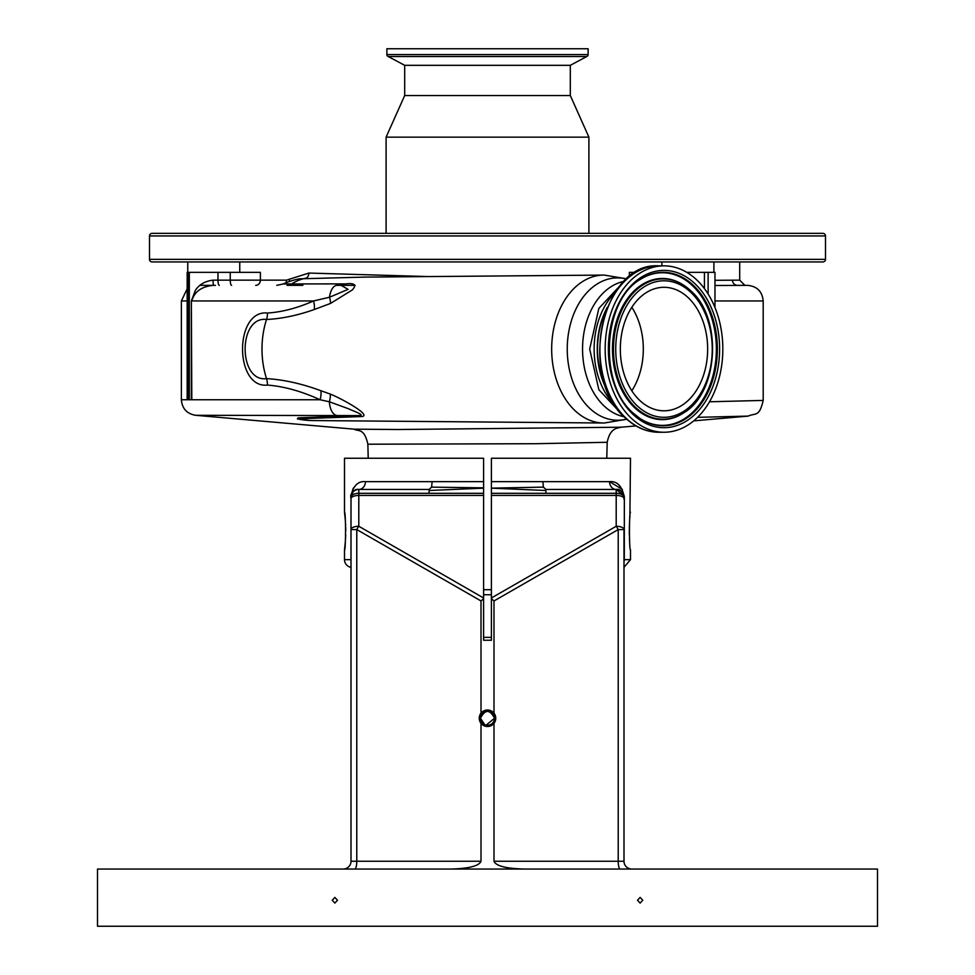 <?xml version="1.0" encoding="UTF-8"?>
<svg xmlns="http://www.w3.org/2000/svg" width="975" height="975" viewBox="0 0 975 975"><rect width="100%" height="100%" fill="white"/><g stroke="black" fill="none" stroke-linecap="round" stroke-linejoin="round"><path stroke-width="1.46" d="M298.313 419.055L298.021 417.836L358.654 415.594C366.527 415.496 353.255 411.084 348.514 408.757L329.343 401.785L320.092 399.75C301.555 391.268 284.005 386.368 267.455 385.076C234.366 388.793 234.122 309.562 267.455 313.024C281.97 312.11 297.351 308.076 313.597 300.946L329.501 297.241L348.087 289.368L341.079 285.346A15.6 11.188 -90 0 0 345.82 283.883C354.62 282.86 356.801 284.858 352.353 289.904L330.537 303.42L314.267 309.526C297.485 315.437 281.568 318.764 266.516 319.483C237.888 315.827 238.107 382.505 266.516 378.617A71.504 50.554 -90 0 1 266.516 319.483A15.6 11.054 89.1 0 0 267.455 313.024M314.267 309.526A15.6 8.214 69.4 0 0 313.597 300.946L191.807 300.946C194.33 291.744 201.484 286.553 213.281 285.346L200.046 285.346M606.779 458.25L607.193 442.284L536.14 443.71L367.855 444.21C364.187 427.391 357.947 431.742 354.071 429.158L397.739 429.524L620.977 427.221L635.968 425.917M693.7 420.859L748.13 416.106L697.612 417.324M543.38 487.134L491.4 488.146L491.4 481.65L542.892 481.65L543.38 487.134L545.915 489.45L616.2 489.45L623.793 495.446M429.366 490.498L483.6 488.146L483.6 481.65L432.108 481.65L431.62 487.134L429.085 489.45L429.085 493.313L483.6 493.313L483.6 640.246L491.4 640.246L491.4 597.992L616.2 526.268A7.8 3.291 0 0 1 624 529.571L624 861.254A7.8 7.8 0 0 0 631.8 869.054A7.8 7.8 0 0 1 624 861.254A7.8 7.8 0 0 0 631.8 869.054A7.8 7.8 0 0 1 624 861.254A7.8 7.8 0 0 0 631.8 869.054M491.4 594.75L483.6 594.75L491.4 594.75M624 499.2L624 497.25A7.8 3.937 180 0 0 616.2 493.313L545.915 493.313L545.915 489.45M622.342 489.426L609.546 481.65A7.8 6.654 -90 0 0 616.2 489.45A7.8 7.8 0 0 1 624 497.25L624 497.25C622.489 491.315 619.893 488.719 616.2 489.45A7.8 7.8 0 0 1 624 497.25L624.28 495.958M524.136 869.054C505.964 868.554 495.922 865.958 493.996 861.254L493.996 723.34L495.751 718.246A8.251 8.251 0 0 0 493.996 713.164L493.996 600.953L491.4 598.723M483.6 598.723L481.004 600.953L481.004 713.164L479.249 718.246A8.251 8.251 0 0 0 493.996 723.34A8.251 8.251 0 0 0 495.751 718.246L493.996 713.164A8.251 8.251 0 0 0 479.249 718.246L481.004 723.34L481.004 861.254C479.078 865.958 469.036 868.554 450.864 869.054M484.807 724.754L480.468 718.246C485.148 709.178 489.84 709.178 494.532 718.246A7.032 7.032 0 0 0 487.5 711.214A7.032 7.032 0 0 0 480.468 718.246A7.032 7.032 0 0 0 487.5 725.278A7.032 7.032 0 0 0 494.532 718.246L486.123 725.144M343.2 869.054A7.8 7.8 0 0 0 351 861.254A7.8 7.8 0 0 1 343.2 869.054A7.8 7.8 0 0 0 351 861.254L351 529.571A7.8 3.291 -0 0 1 358.8 526.268L483.6 597.992M545.634 490.498L491.4 488.146L491.4 495.434L616.2 495.434L616.2 526.268A7.8 1.767 60.1 0 1 618.223 529.571L624 529.571M97.5 869.054L877.5 869.054L877.5 926.25L97.5 926.25L97.5 869.054M483.6 637.358L491.4 637.358M337.484 900.254L334.864 903.094L332.256 900.254L334.864 897.414L337.484 900.254M642.744 900.254L640.136 903.094L637.516 900.254L640.136 897.414L642.744 900.254M351 561.868L351 497.25C352.511 491.315 355.107 488.719 358.8 489.45L429.085 489.45L358.8 489.45A7.8 7.8 0 0 0 351 497.25A7.8 3.937 180 0 1 358.8 493.313L358.8 526.268A7.8 1.767 -60.1 0 0 356.777 529.571L356.777 861.254L481.004 861.254M431.62 487.134L483.6 487.866L483.6 458.25L344.504 458.25L344.504 512.204C345.857 511.034 345.857 551.058 344.504 549.9L344.504 559.65L351 559.65M491.4 481.65L491.4 458.25L630.496 458.25L629.874 517.725M629.643 520.589L629.436 523.916M629.362 525.586L629.302 534.739M629.436 538.273L629.631 541.442M630.496 512.204C629.143 511.058 629.143 551.07 630.496 549.9L630.496 559.65L624 567.34M353.913 487.488L352.658 489.426M350.854 494.727L350.72 495.873M344.504 549.9L345.357 541.576M345.564 538.273L345.698 534.727M345.747 531.046L345.698 527.341M345.638 525.574L345.564 523.746M345.357 520.589L344.504 512.204M350.659 497.25C352.913 486.098 357.837 480.907 365.454 481.65A7.8 6.654 -90 0 1 358.8 489.45L358.8 493.313L429.085 493.313M351 567.34A7.8 7.8 0 0 1 344.504 559.65M542.892 481.65L609.546 481.65C617.163 480.907 622.099 486.111 624.341 497.25L624.293 560.491M351 499.2L351 498.737A7.8 3.291 0 0 1 358.8 495.434L483.6 495.434M491.4 493.313L545.915 493.313M491.4 495.434L491.4 597.992M483.6 487.866L483.6 493.313M267.455 385.076A15.6 11.054 -89.1 0 0 266.516 378.617C283.554 379.616 301.689 383.638 320.885 390.719L330.306 394.071C341.274 398.446 371.889 415.24 362.018 416.532L297.338 418.848M362.018 416.532A15.6 12.285 86.3 0 0 358.654 415.594L195.609 415.301C186.859 413.778 182.118 408.598 181.374 399.75L320.092 399.75A15.6 7.861 -68.9 0 0 320.885 390.719M709.507 401.773L763.193 400.42C759.293 417.202 755.869 412.742 748.13 416.106M187.968 399.75L187.176 399.75L187.176 272.354L187.968 272.354L187.968 399.75L191.807 399.75L191.356 300.946L195.378 290.355C199.205 284.517 205.091 281.117 213.025 280.154L286.504 280.154L308.856 273.061L428.488 276.571M215.438 285.346L213.281 285.346L213.025 280.154M187.968 272.354L260.386 272.354L260.386 280.154A5.204 4.68 90 0 1 255.706 285.346M187.176 399.75L187.176 297.107M364.077 277.119L299.398 278.826A71.504 71.504 0 0 0 283.274 283.957L345.82 283.883M614.798 405.112A68.384 48.348 -90 0 1 614.798 292.988M607.327 390.829A68.384 48.348 -90 0 1 607.327 307.271M606.231 310.038A67.994 48.08 90 0 0 606.231 388.062M631.812 418.702A83.204 58.829 90 0 0 663.999 432.254A83.204 58.829 90 0 0 720.379 372.791A83.204 58.829 90 0 0 696.174 279.398A83.204 58.829 90 0 0 663.999 265.846A83.204 58.829 90 0 0 607.608 325.309A83.204 58.829 90 0 0 631.812 418.702M640.112 400.749A61.754 43.668 90 0 0 663.999 410.804A61.754 43.668 90 0 0 705.839 366.673A61.754 43.668 90 0 0 687.875 297.351A61.754 43.668 90 0 0 663.999 287.296A61.754 43.668 90 0 0 622.148 331.427A61.754 43.668 90 0 0 640.112 400.749M631.824 390.792A61.754 43.668 90 0 0 631.824 307.308M330.306 394.071A15.6 6.569 -66 0 1 329.343 401.785A15.6 7.776 -90 0 0 336.375 415.301M330.537 303.42A15.6 5.667 63.6 0 0 329.501 297.241A15.6 7.776 90 0 1 337.058 285.346L355.217 285.346M686.79 272.354L714.967 272.354L714.967 307.515M308.856 273.061A5.204 3.681 89.5 0 1 305.687 278.216A71.504 50.554 -90 0 0 291.635 283.957A15.6 11.188 -90 0 1 287.003 285.346L302.896 285.346M714.967 285.504L747.593 285.346L737.539 285.346L744.9 285.346L739.696 280.154L714.967 280.3M822.9 261.946L152.1 261.946A2.596 2.596 0 0 1 149.504 259.35L149.504 235.95A2.596 2.596 0 0 1 152.1 233.354L822.9 233.354A2.596 2.596 0 0 1 825.496 235.95L825.496 259.35A2.596 2.596 0 0 1 822.9 261.946M289.368 281.519A5.204 3.766 55.8 0 0 289.27 279.216M285.907 282.811A5.204 4.144 90 0 0 286.504 280.154M737.539 285.346A5.204 5.046 90 0 1 732.481 280.154M629.35 276.705L629.35 272.354L635.688 272.354M570.314 95.55L404.686 95.55L404.686 65.325L570.314 65.325L570.314 95.55L588.9 137.146L386.1 137.146L386.1 233.354M588.9 137.146L588.9 233.354M404.686 95.55L386.1 137.146M570.314 65.325L586.755 56.526L388.245 56.526L404.686 65.325M586.755 56.526A2.084 2.084 0 0 0 588.12 54.576L588.12 48.75L386.88 48.75L386.88 54.576A2.084 2.084 0 0 0 388.245 56.526M187.176 300.946L181.374 300.946L181.374 399.75M483.6 589.692L491.4 589.692M616.2 489.45L616.2 495.434A7.8 3.291 -0 0 1 624 498.737M493.996 861.254L624 861.254M493.996 600.953L618.223 529.571L618.223 861.254A7.8 2.023 -90 0 0 620.234 869.054M354.766 869.054A7.8 2.023 90 0 0 356.777 861.254L351 861.254M481.004 600.953L356.777 529.571L351 529.571M365.454 481.65L432.108 481.65M630.496 559.65L624 559.65M312.536 420.554A71.504 50.554 -90 0 1 312.244 420.542A71.504 50.554 -90 0 1 299.886 418.275A15.6 11.407 89.8 0 0 298.021 417.836M189.321 399.75L189.321 272.354M191.356 399.75L191.356 300.946M603.964 423.016A73.966 52.297 -90 0 1 603.659 423.016A73.966 52.297 -90 0 1 551.667 349.05A73.966 52.297 -90 0 1 603.659 275.084A73.966 52.297 -90 0 1 603.964 275.084M626.608 419.067A71.175 50.322 -90 0 1 617.577 420.225A71.175 50.322 -90 0 1 567.243 349.05A71.175 50.322 -90 0 1 617.577 277.875A71.175 50.322 -90 0 1 626.608 279.033M624.183 416.764A68.384 48.348 -90 0 1 582.55 349.05A68.384 48.348 -90 0 1 624.183 281.336M626.572 418.702A83.204 58.829 90 0 0 658.759 432.254C646.803 432.132 635.883 427.538 625.974 418.494C577.127 378.592 601.502 261.702 658.759 265.846A83.204 58.829 90 0 0 602.367 325.309A83.204 58.829 90 0 0 626.572 418.702M633.567 414.899A78.658 55.624 90 0 0 710.556 392.072A78.658 55.624 90 0 0 694.419 283.201A78.658 55.624 90 0 0 617.431 306.028A78.658 55.624 90 0 0 633.567 414.899M633.592 413.461A76.745 54.271 90 0 0 640.063 418.531A76.745 54.271 90 0 0 710.495 386.417A76.745 54.271 90 0 0 692.774 284.798A76.745 54.271 90 0 0 640.063 279.569C602.538 301.202 598.357 384.369 633.518 413.376L640.063 418.531M639.783 418.348A76.318 53.966 90 0 0 709.617 386.015A76.318 53.966 90 0 0 691.909 285.151A76.318 53.966 90 0 0 639.783 279.752M683.865 285.334A70.578 49.908 90 0 0 683.585 285.151A70.578 49.908 90 0 0 618.808 314.681A70.578 49.908 90 0 0 635.103 408.135A70.578 49.908 90 0 0 683.585 412.949A70.578 49.908 90 0 0 683.865 412.766M690.227 290.318A70.151 49.603 90 0 0 684.158 285.529A70.151 49.603 90 0 0 619.771 314.888A70.151 49.603 90 0 0 635.968 407.782A70.151 49.603 90 0 0 684.158 412.571L683.585 412.949M637.601 406.185A68.238 48.25 90 0 0 704.389 386.38A68.238 48.25 90 0 0 690.385 291.915A68.238 48.25 90 0 0 623.598 311.72A68.238 48.25 90 0 0 637.601 406.185M219.326 285.346A5.204 1.341 90 0 1 217.973 280.154L217.973 272.354M231.587 285.346A5.204 1.341 90 0 1 230.246 280.154L230.246 272.354M763.193 400.42L763.193 300.946L714.967 300.946M708.118 294.023L708.118 272.354M704.438 272.354L704.438 288.637M825.496 259.35L149.504 259.35M825.496 235.95L149.504 235.95M588.12 54.576L386.88 54.576M354.071 429.158L195.609 415.301M607.193 442.284C610.313 427.099 618.15 428.293 620.977 427.221M368.221 458.25L367.855 444.21M297.363 418.86A71.504 71.504 0 0 0 312.244 420.542L604.244 423.016L626.815 419.25M363.029 277.119L604.244 275.084L626.815 278.85M623.183 282.348L598.833 308.417L589.692 349.05L598.833 389.683L623.183 415.752M658.759 432.254L663.999 432.254M684.158 412.571C718.953 392.048 722.621 317.46 690.324 290.392L683.585 285.151M658.759 265.846L663.999 265.846M181.374 300.946L187.176 288.807M283.274 283.957L276.815 285.346M763.193 300.946C762.267 291.476 757.063 286.272 747.593 285.346M239.752 261.946L239.752 272.354M713.895 261.946L713.895 272.354M739.696 261.946L739.696 280.154M661.891 261.946L661.891 265.846M187.761 261.946L187.761 272.354"/></g></svg>

